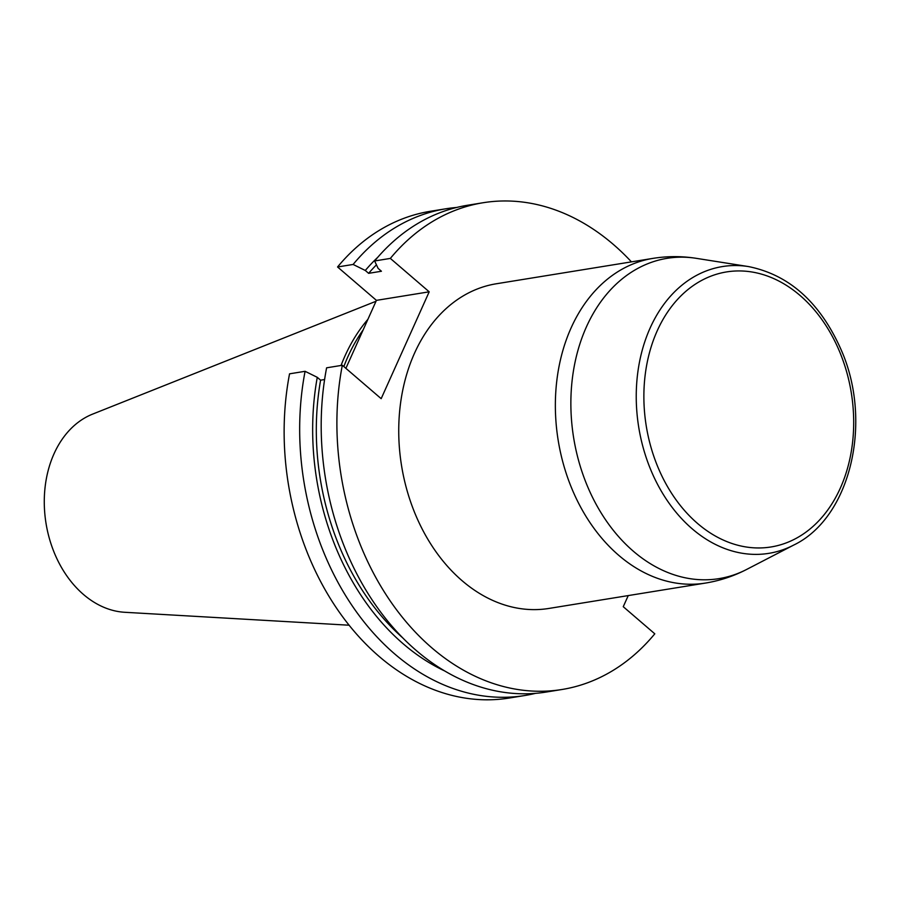 <?xml version="1.0" encoding="UTF-8"?>
<svg xmlns="http://www.w3.org/2000/svg" width="900" height="900" viewBox="0 0 900 900"><rect width="100%" height="100%" fill="white"/><g stroke="black" fill="none" stroke-linecap="round" stroke-linejoin="round"><path stroke-width="1.35" d="M390.341 258.412A246.555 183.803 -99.2 0 1 483.12 202.736L467.415 205.279A246.555 183.803 80.8 0 0 374.636 260.966L390.341 258.412L429.199 291.814L381.173 398.666L342.315 365.265A246.555 183.803 80.8 0 0 562.016 689.49A246.555 183.803 80.8 0 0 654.795 633.814L623.25 606.701L628.245 595.586M483.12 202.736A246.555 183.803 -99.2 0 1 631.429 261.866M652.894 258.39L496.26 283.781A164.453 122.591 80.8 0 0 401.558 465.728A164.453 122.591 80.8 0 0 548.876 608.445L705.51 583.065A164.453 122.591 -99.2 0 1 579.668 505.282A164.453 122.591 -99.2 0 1 571.129 327.848A164.453 122.591 -99.2 0 1 652.894 258.39C667.327 256.072 681.761 256.05 696.217 258.322A162.236 120.949 80.8 0 0 586.429 326.858A162.236 120.949 80.8 0 0 604.26 517.837A162.236 120.949 80.8 0 0 746.64 569.441C733.646 576.158 719.944 580.702 705.51 583.065M535.477 693.349A246.555 183.803 -99.2 0 1 524.779 695.52A246.555 183.803 -99.2 0 1 305.089 371.306L289.553 373.826A246.555 183.803 80.8 0 0 509.243 698.04L524.779 695.52M345.881 368.336L376.425 300.364L337.567 266.974L353.115 264.454A246.555 183.803 -99.2 0 1 445.894 208.778A246.555 183.803 -99.2 0 1 456.728 207.461M337.567 266.974A246.555 183.803 -99.2 0 1 430.358 211.286L445.894 208.778M342.315 365.265L326.61 367.819A246.555 183.803 80.8 0 0 546.311 692.033L562.016 689.49M363.139 329.929A175.579 130.894 80.8 0 0 343.845 366.581M367.92 319.309A177.244 132.131 80.8 0 0 341.044 365.479M376.02 301.264L92.621 414.113A101.745 75.847 80.8 0 0 46.024 523.35A101.745 75.847 80.8 0 0 124.74 612.281L349.121 625.219M305.089 371.306L317.272 377.325L320.591 380.183L324.608 379.53M374.636 260.966L378.113 268.391L381.431 271.249L368.618 273.33L365.287 270.472L353.115 264.454M376.425 300.364L429.199 291.814M365.287 270.472A235.091 175.252 -99.2 0 1 377.696 257.355M368.618 273.33A230.231 171.63 -99.2 0 1 376.447 264.847M402.84 637.954A230.231 171.63 -99.2 0 1 320.591 380.183M444.735 670.972A235.091 175.252 -99.2 0 1 317.272 377.325M748.462 266.569C789.536 274.86 820.53 302.85 841.455 350.527C873 422.606 850.365 517.961 793.609 545.119A145.249 108.281 -99.2 0 1 666.135 498.904A145.249 108.281 -99.2 0 1 650.171 327.926A145.249 108.281 -99.2 0 1 748.462 266.569L696.217 258.322M657.236 330.772A139.309 103.86 -99.2 0 1 838.935 350.055A139.309 103.86 -99.2 0 1 750.195 547.515A139.309 103.86 -99.2 0 1 657.236 330.772M793.609 545.119L746.64 569.441"/></g></svg>
